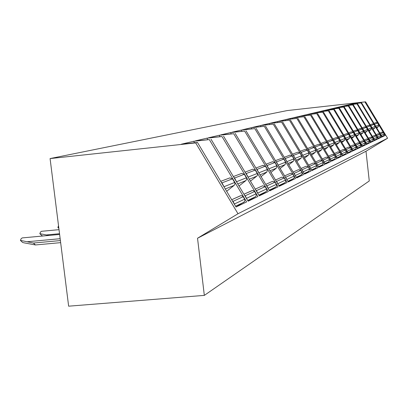 <?xml version="1.0" encoding="UTF-8"?>
<svg xmlns="http://www.w3.org/2000/svg" width="408" height="408" viewBox="0 0 408 408"><rect width="100%" height="100%" fill="white"/><g stroke="black" fill="none" stroke-linecap="round" stroke-linejoin="round"><path stroke-width="0.61" d="M204.332 295.387L369.271 180.963L365.996 151.246L387.6 138.241L365.588 101.816L287.196 110.573L50.082 158.569L68.641 306.184L204.332 295.387L197.533 238.241L237.997 213.746L195.661 142.902L50.082 158.569M365.996 151.246L197.533 238.241M365.588 101.816L356.266 102.944L352.731 103.78L361.049 102.918L352.196 103.902L348.509 104.774L356.99 103.897L347.953 104.907L344.097 105.815L352.747 104.922L343.516 105.953L339.481 106.901L348.31 105.993L338.875 107.044L334.657 108.038L344.275 106.972L334.019 108.191L329.598 109.232L338.803 108.293L328.93 109.39L324.294 110.486L333.698 109.528L323.59 110.65L318.719 111.797L328.333 110.828L317.985 111.971L312.86 113.179L322.692 112.19L312.084 113.363L306.694 114.638L316.751 113.628L305.873 114.827L300.186 116.168L310.488 115.143L299.324 116.372L293.321 117.79L303.868 116.739L292.414 118.004L286.064 119.503L296.871 118.432L285.1 119.728L278.373 121.314L289.456 120.227L277.353 121.553L270.218 123.236L281.591 122.13L269.132 123.491L261.548 125.282L273.222 124.149L260.391 125.557L252.317 127.459L264.313 126.307L251.083 127.75L242.464 129.785L254.801 128.607L241.154 130.091L231.933 132.269L244.627 131.065L230.525 132.6L220.646 134.931L233.713 133.702L219.132 135.288L208.514 137.792L221.983 136.537L206.892 138.174L195.447 140.872L209.335 139.597L193.693 141.285L181.325 144.203L197.482 142.463L195.661 142.902M194.58 142.774L193.693 141.285M209.335 139.597L246.621 201.934L236.059 207.004L197.482 142.463M229.505 178.056L229.898 177.868L232.484 178.837L234.768 182.677L234.952 184.028L234.161 185.365L226.654 191.27M240.46 195.774L231.703 199.716L240.878 195.646L242.179 195.809L243.168 196.702L244.866 199.645L244.642 201.547L236.14 206.968M232.484 178.837L221.977 182.871L221.141 182.044M221.977 182.871L224.563 187.772M243.168 196.702L233.019 201.343L232.178 200.512M233.019 201.343L234.891 205.056M211.018 139.189L248.12 201.215L257.892 196.529L221.983 136.537M223.538 136.165L259.279 195.86L268.347 191.51L233.713 133.702M235.161 133.355L269.637 190.893L278.067 186.849L244.627 131.065M245.973 130.739L279.271 186.272L287.135 182.498L254.801 128.607M256.061 128.301L288.257 181.958L295.606 178.434L264.313 126.307M265.491 126.021L296.657 177.929L303.542 174.624L273.222 124.149M274.329 123.884L304.526 174.15L310.993 171.049L281.591 122.13M282.627 121.875L311.916 170.605L318 167.688L289.456 120.227M290.435 119.988L318.867 167.27L324.6 164.521L296.871 118.432M297.794 118.208L325.421 164.123L330.832 161.532L303.868 116.739M304.74 116.53L331.607 161.16L336.717 158.702L310.488 115.143M311.309 114.939L337.452 158.35L342.297 156.029L316.751 113.628M317.531 113.439L342.99 155.693L347.585 153.49L322.692 112.19M323.432 112.011L348.243 153.173L352.604 151.082L328.333 110.828M329.037 110.655L353.231 150.781L357.377 148.792L333.698 109.528M334.366 109.364L357.974 148.507L361.921 146.61L338.803 108.293M339.441 108.14L362.488 146.339L366.251 144.534L343.669 107.115M344.275 106.972L366.792 144.274L370.382 142.55L348.31 105.993M348.891 105.856L370.897 142.305L374.33 140.658L352.747 104.922M353.303 104.79L374.825 140.423L378.099 138.847L356.99 103.897M357.52 103.77L378.573 138.623L381.71 137.114L361.049 102.918M361.559 102.791L382.163 136.899L385.172 135.456L364.936 101.974M387.6 138.241L237.997 213.746M207.713 139.546L206.892 138.174M241.414 173.548L241.791 173.364L244.285 174.292L246.483 177.99L246.661 179.296L245.902 180.581L239.011 185.987M251.966 190.597L243.928 194.213L252.583 190.444L254.317 191.138L256.01 193.882L256.306 195.264L255.699 196.513L248.1 201.185M244.285 174.292L234.569 178.031L233.784 177.245M234.569 178.031L237.053 182.718M254.577 191.49L245.188 195.779L244.397 194.993M245.188 195.779L246.988 199.323M219.897 136.558L219.132 135.288M252.46 169.366L252.822 169.192L255.23 170.085L257.351 173.645L257.524 174.899L256.943 176.006L250.451 181.111M255.245 189.118L262.635 185.793L265.159 186.655L266.541 188.96L266.827 190.291L266.24 191.495L259.243 195.799M255.23 170.085L246.218 173.553L245.478 172.808M246.218 173.553L248.61 178.036M265.159 186.655L256.448 190.633L255.704 189.888M256.448 190.633L258.177 194.019M231.234 133.778L230.525 132.6M262.737 165.475L265.414 166.168L267.362 169.422L266.914 172.018L261.069 176.593M272.559 181.331L265.741 184.396L272.559 181.331L274.997 182.157L276.333 184.38L276.609 185.666L276.038 186.828L269.581 190.801M265.414 166.168L257.03 169.391L256.331 168.688M257.03 169.391L259.335 173.696M274.997 182.157L266.893 185.859L266.195 185.15M266.893 185.859L268.561 189.103M241.811 131.192L241.154 130.091M266.031 164.195L272.656 161.685L274.905 162.517L276.792 165.663L276.354 168.167L270.948 172.395M281.816 177.164L275.512 179.999L281.816 177.164L284.172 177.959L285.462 180.112L285.728 181.351L285.177 182.478L279.2 186.155M274.905 162.517L267.087 165.526L266.429 164.852M267.087 165.526L269.311 169.662M284.172 177.959L276.614 181.417L275.956 180.744M276.614 181.417L278.225 184.528M251.7 128.775L251.083 127.75M275.456 160.624L281.596 158.304L283.779 159.105L285.605 162.144L285.177 164.572L280.168 168.484M290.46 173.273L284.621 175.899L290.46 173.273L292.745 174.043L293.995 176.123L294.25 177.322L293.719 178.413L288.175 181.825M283.779 159.105L276.471 161.915L275.844 161.277M276.471 161.915L278.618 165.898M292.745 174.043L285.682 177.271L285.059 176.628M285.682 177.271L287.237 180.265M260.967 126.516L260.391 125.557M284.269 157.294L289.976 155.132L292.087 155.907L293.857 158.855L293.444 161.201L288.793 164.832M298.564 169.626L293.138 172.069L298.564 169.626L300.778 170.371L302.155 172.752L301.966 174.292L296.565 177.776M292.087 155.907L285.243 158.544L284.651 157.932M285.243 158.544L287.319 162.379M300.778 170.371L294.158 173.395L293.566 172.783M294.158 173.395L295.662 176.276M269.673 124.394L269.132 123.491M292.521 154.168L297.84 152.159L299.89 152.908L301.604 155.759L301.201 158.039L296.876 161.415M306.168 166.204L301.119 168.479L306.168 166.204L308.315 166.923L309.488 168.876L308.922 171.263L304.424 173.981M299.89 152.908L293.459 155.382L292.903 154.795M293.459 155.382L295.474 159.079M308.315 166.923L302.104 169.764L301.543 169.177M302.104 169.764L303.557 172.538M277.858 122.4L277.353 121.553M300.273 151.235L305.235 149.359L307.229 150.088L308.892 152.852L308.499 155.066L304.465 158.207M313.319 162.986L308.611 165.102L313.319 162.986L315.404 163.684L316.542 165.577L315.991 167.892L311.809 170.422M307.229 150.088L301.18 152.414L300.645 151.852M301.18 152.414L303.129 155.984M315.404 163.684L309.56 166.357L309.029 165.796M309.56 166.357L310.973 169.029M285.575 120.523L285.1 119.728M307.566 148.476L312.202 146.722L314.14 147.426L315.756 150.113L315.374 152.261L311.61 155.193M320.056 159.956L315.659 161.93L320.056 159.956L322.085 160.63L323.187 162.471L322.651 164.72L318.755 167.076M314.14 147.426L308.443 149.619L307.933 149.083M308.443 149.619L310.335 153.076M322.085 160.63L316.577 163.149L316.067 162.614M316.577 163.149L317.944 165.735M292.862 118.754L292.414 118.004M314.44 145.875L318.781 144.233L320.663 144.916L322.238 147.533L321.861 149.619L318.342 152.357M326.415 157.09L322.305 158.941L326.415 157.09L328.389 157.748L329.46 159.533L328.94 161.721L325.298 163.924M320.663 144.916L315.282 146.987L314.803 146.472M315.282 146.987L317.123 150.333M328.389 157.748L323.192 160.125L322.702 159.61M323.192 160.125L324.518 162.624M299.752 117.081L299.324 116.372M320.928 143.417L324.998 141.877L326.834 142.545L328.364 145.085L327.996 147.12L324.697 149.685M332.428 154.387L328.573 156.121L332.428 154.387L334.346 155.025L335.391 156.764L334.881 158.891L331.48 160.946M326.834 142.545L321.744 144.503L321.285 144.009M321.744 144.503L323.529 147.742M334.346 155.025L329.435 157.269L328.97 156.779M329.435 157.269L330.725 159.691M306.275 115.495L305.873 114.827M327.063 141.097L330.883 139.653L332.673 140.301L334.162 142.774L333.805 144.748L330.71 147.155M338.115 151.827L334.504 153.454L338.115 151.827L339.986 152.444L341.006 154.137L340.507 156.208L337.324 158.136M332.673 140.301L327.853 142.152L327.41 141.678M327.853 142.152L329.593 145.294M339.986 152.444L335.335 154.571L334.892 154.096M335.335 154.571L336.59 156.917M312.467 113.995L312.084 113.363M332.872 138.899L336.467 137.537L338.207 138.169L339.66 140.581L339.308 142.504L336.406 144.764M343.516 149.399L340.119 150.924L343.516 149.399L345.336 150.001L346.331 151.649L345.841 153.668L342.858 155.474M338.207 138.169L333.642 139.929L333.219 139.47M333.642 139.929L335.33 142.979M345.336 150.001L340.925 152.016L340.502 151.562M340.925 152.016L342.144 154.29M318.347 112.572L317.985 111.971M338.385 136.813L341.766 135.532L343.465 136.15L344.882 138.496L344.541 140.372L341.807 142.494M348.636 147.089L345.443 148.527L348.636 147.089L350.416 147.681L351.385 149.282L350.911 151.251L348.106 152.944M343.465 136.15L339.13 137.817L338.722 137.379M339.13 137.817L340.772 140.78M350.416 147.681L346.229 149.593L345.821 149.155M346.229 149.593L347.417 151.802M323.937 111.221L323.59 110.65M343.618 134.834L346.805 133.625L348.463 134.227L349.845 136.517L349.508 138.348L346.938 140.347M353.507 144.901L350.503 146.253L353.507 144.901L355.246 145.472L356.189 147.038L355.725 148.956L353.088 150.547M348.463 134.227L344.337 135.813L343.949 135.39M344.337 135.813L345.943 138.695M355.246 145.472L351.262 147.293L350.87 146.87M351.262 147.293L352.42 149.435M329.256 109.936L328.93 109.39M348.59 132.952L351.599 131.809L353.221 132.396L354.567 134.63L354.241 136.42L351.818 138.302M358.147 142.81L355.307 144.09L358.147 142.81L359.841 143.371L360.764 144.896L360.31 146.773L357.831 148.267M353.221 132.396L349.294 133.906L348.922 133.498M349.294 133.906L350.86 136.711M359.841 143.371L356.051 145.105L355.674 144.692M356.051 145.105L357.179 147.186M334.33 108.707L334.019 108.191M353.328 131.157L356.174 130.081L357.755 130.652L359.071 132.835L358.754 134.579L356.465 136.354M362.564 140.821L359.887 142.03L362.564 140.821L364.222 141.367L365.124 142.861L364.681 144.692L362.345 146.1M357.755 130.652L354.011 132.09L353.654 131.697M354.011 132.09L355.536 134.819M364.222 141.367L360.606 143.019L360.249 142.627M360.606 143.019L361.707 145.044M339.17 107.539L338.875 107.044M357.847 129.448L360.534 128.433L362.08 128.989L363.37 131.121L363.054 132.824L360.896 134.502M366.782 138.924L364.252 140.066L366.782 138.924L368.404 139.459L369.281 140.913L368.847 142.703L366.644 144.034M362.08 128.989L358.51 130.361L358.163 129.979M358.51 130.361L359.999 133.018M368.404 139.459L364.951 141.035L364.604 140.653M364.951 141.035L366.027 143.004M343.796 106.422L343.516 105.953M362.156 127.816L364.701 126.852L366.216 127.398L367.47 129.484L367.164 131.152L365.124 132.733M370.811 137.114L368.414 138.19L370.811 137.114L372.392 137.634L373.254 139.057L372.83 140.806L370.75 142.061M366.216 127.398L362.804 128.709L362.467 128.341M362.804 128.709L364.257 131.299M372.392 137.634L369.097 139.138L368.766 138.771M369.097 139.138L370.148 141.061M348.223 105.356L347.953 104.907M366.272 126.261L368.684 125.348L370.163 125.878L371.397 127.918L371.096 129.55L369.163 131.05M374.661 135.38L372.392 136.399L374.661 135.38L376.212 135.889L377.053 137.282L376.635 138.99L374.677 140.174M370.163 125.878L366.904 127.133L366.583 126.776M366.904 127.133L368.322 129.662M376.212 135.889L373.06 137.328L372.739 136.971M373.06 137.328L374.085 139.199M352.456 104.331L352.196 103.902M370.209 124.772L372.494 123.904L373.947 124.425L375.151 126.419L374.855 128.015L373.024 129.433M378.344 133.722L376.196 134.686L378.344 133.722L379.863 134.217L380.69 135.584L380.276 137.256L378.425 138.373M373.947 124.425L370.826 125.623L370.515 125.276M370.826 125.623L372.213 128.092M379.863 134.217L376.849 135.599L376.538 135.252M376.849 135.599L377.849 137.419M356.515 103.357L356.266 102.944M373.978 123.344L376.145 122.522L377.568 123.032L378.746 124.986L378.461 126.546L376.722 127.893M381.878 132.131L379.838 133.049L381.878 132.131L383.362 132.62L384.168 133.951L383.77 135.594L382.015 136.649M377.568 123.032L374.58 124.18L374.279 123.843M374.58 124.18L375.936 126.592M383.362 132.62L380.475 133.941L380.174 133.605M380.475 133.941L381.455 135.721M58.864 228.424L57.865 227.414L58.757 227.567M57.865 227.414L58.538 225.813M43.054 235.987L41.917 235.686L39.821 233.662L48.868 235.441M39.821 233.662L40.525 232.035L41.473 231.3L59.022 229.658M24.052 242.842L22.644 242.469L20.4 240.394L33.415 243.046L35.44 244.953L24.052 242.842M20.4 240.394L21.175 238.67L22.221 237.91L59.624 234.442M60.394 240.567L33.415 243.046M60.654 242.643L35.44 244.953M234.656 182.473L224.227 186.635M234.161 185.365L225.287 188.981M244.657 199.191L234.554 203.913M243.959 202.22L235.584 206.213M246.381 177.796L236.732 181.647M245.902 180.581L237.762 183.901M256.01 193.882L246.667 198.252M255.332 196.799L247.666 200.456M257.254 173.456L248.299 177.031M256.785 176.144L249.303 179.194M266.541 188.96L257.871 193.015M265.883 191.77L258.84 195.126M267.362 169.422L259.039 172.747M266.914 172.018L260.008 174.828M276.333 184.38L268.27 188.149M275.696 187.094L269.214 190.184M276.792 165.663L269.025 168.759M276.354 168.167L269.974 170.768M285.462 180.112L277.94 183.626M284.845 182.738L278.858 185.589M285.605 162.144L278.343 165.041M285.177 164.572L279.266 166.979M293.995 176.123L286.967 179.408M293.393 178.663L287.859 181.3M293.857 158.855L287.059 161.568M293.444 161.201L287.956 163.44M301.986 172.385L295.402 175.466M301.405 174.843L296.274 177.291M301.604 155.759L295.219 158.309M301.201 158.039L296.101 160.12M309.488 168.876L303.307 171.768M308.922 171.263L304.154 173.533M308.892 152.852L302.889 155.249M308.499 155.066L303.741 157.004M316.542 165.577L310.728 168.295M315.991 167.892L311.559 170.003M315.756 150.113L310.095 152.373M315.374 152.261L310.932 154.071M323.187 162.471L317.71 165.031M322.651 164.72L318.52 166.688M322.238 147.533L316.894 149.66M321.861 149.619L317.71 151.312M329.46 159.533L324.289 161.956M328.94 161.721L325.079 163.562M328.364 145.085L323.309 147.099M327.996 147.12L324.11 148.701M335.391 156.764L330.5 159.049M334.881 158.891L331.276 160.609M334.162 142.774L329.378 144.682M333.805 144.748L330.159 146.237M341.006 154.137L336.376 156.305M340.507 156.208L337.13 157.82M339.66 140.581L335.126 142.387M339.308 142.504L335.886 143.902M346.331 151.649L341.94 153.699M345.841 153.668L342.679 155.173M344.882 138.496L340.573 140.214M344.541 140.372L341.317 141.688M351.385 149.282L347.213 151.235M350.911 151.251L347.937 152.669M349.845 136.517L345.749 138.149M349.508 138.348L346.479 139.582M356.189 147.038L352.226 148.889M355.725 148.956L352.935 150.287M354.567 134.63L350.671 136.185M354.241 136.42L351.385 137.583M360.764 144.896L356.99 146.661M360.31 146.773L357.683 148.022M359.071 132.835L355.358 134.319M358.754 134.579L356.056 135.68M365.124 142.861L361.524 144.544M364.681 144.692L362.207 145.87M363.37 131.121L359.82 132.534M363.054 132.824L360.509 133.865M369.281 140.913L365.849 142.519M368.847 142.703L366.517 143.815M367.47 129.484L364.084 130.835M367.164 131.152L364.757 132.131M373.254 139.057L369.974 140.592M372.83 140.806L370.627 141.856M371.397 127.918L368.159 129.208M371.096 129.55L368.817 130.478M377.053 137.282L373.917 138.746M376.635 138.99L374.559 139.985M375.151 126.419L372.05 127.653M374.855 128.015L372.698 128.897M380.69 135.584L377.686 136.986M380.276 137.256L378.313 138.195M378.746 124.986L375.778 126.169M378.461 126.546L376.416 127.383M384.168 133.951L381.296 135.298M383.77 135.594L381.913 136.476M59.532 233.723L46.461 234.942M60.16 238.7L27.249 241.74M229.898 177.868L220.718 181.341M241.791 173.364L233.366 176.552M252.822 169.192L245.07 172.125M262.635 185.793L255.245 189.123M263.089 165.306L255.928 168.014"/></g></svg>
